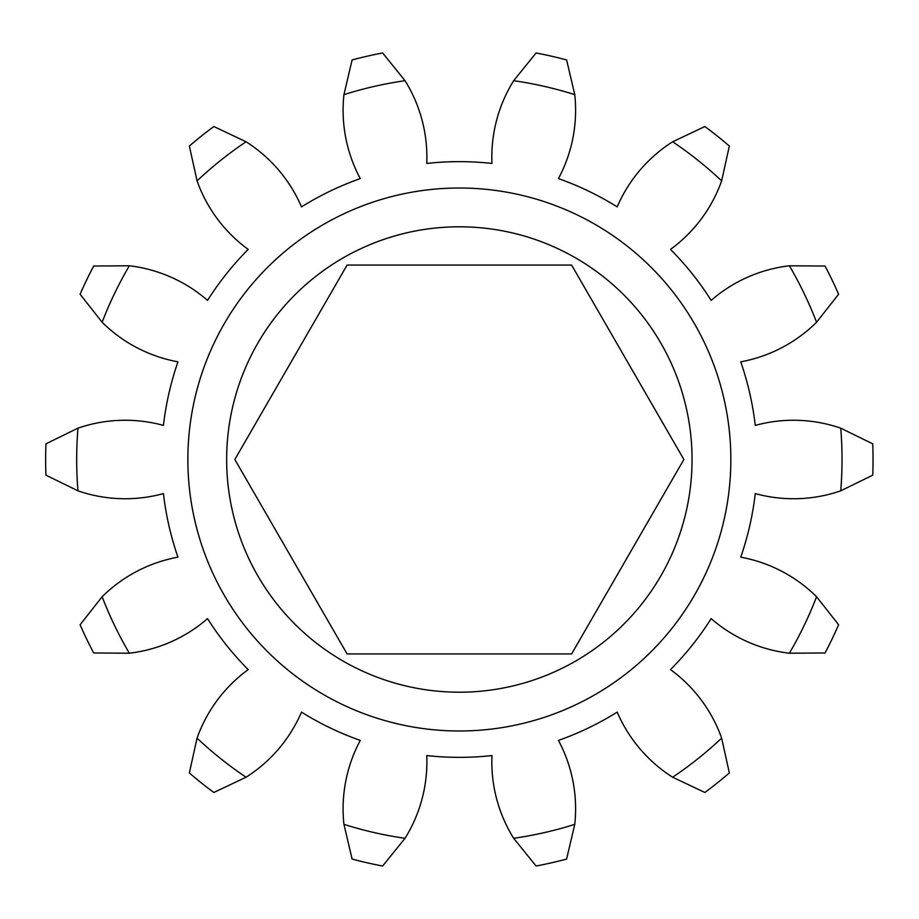 <?xml version="1.0" encoding="UTF-8"?>
<svg xmlns="http://www.w3.org/2000/svg" width="919" height="919" viewBox="0 0 919 919"><rect width="100%" height="100%" fill="white"/><g stroke="black" fill="none" stroke-linecap="round" stroke-linejoin="round"><path stroke-width="0.69" stroke-dasharray="4.59 3.45" d="M347.095 653.937L571.607 653.937L683.874 459.5L571.607 265.063L347.095 265.063L234.839 459.5L347.095 653.937M226.648 459.5A232.702 232.702 0 0 0 459.351 692.202A232.702 232.702 0 0 0 692.053 459.5A232.702 232.702 0 0 0 459.351 226.798A232.702 232.702 0 0 0 226.648 459.5M187.867 459.5A271.484 271.484 0 0 0 459.351 730.984A271.484 271.484 0 0 0 730.846 459.5A271.484 271.484 0 0 0 459.351 188.016A271.484 271.484 0 0 0 187.867 459.5A271.484 271.484 0 0 0 459.351 730.984A271.484 271.484 0 0 0 730.846 459.5A271.484 271.484 0 0 0 459.351 188.016A271.484 271.484 0 0 0 187.867 459.5A271.484 271.484 0 0 0 459.351 730.984A271.484 271.484 0 0 0 730.846 459.5A271.484 271.484 0 0 0 459.351 188.016A271.484 271.484 0 0 0 187.867 459.5M513.664 838.3L536.076 866.02A413.699 413.699 0 0 0 566.609 859.058L574.766 824.354A382.672 382.672 0 0 1 513.664 838.3A144.8 144.8 0 0 1 491.952 755.567A297.859 297.859 0 0 1 426.749 755.567A144.8 144.8 0 0 1 405.038 838.3A382.672 382.672 0 0 1 343.936 824.354L352.103 859.058A413.699 413.699 0 0 0 382.626 866.02L405.038 838.3M574.766 824.354A144.8 144.8 0 0 0 558.442 740.404A297.859 297.859 0 0 0 617.189 712.11A144.8 144.8 0 0 0 672.639 777.221L704.862 792.477A413.699 413.699 0 0 0 729.341 772.948L721.645 738.141A144.8 144.8 0 0 0 670.502 669.595A297.859 297.859 0 0 0 711.157 618.613A144.8 144.8 0 0 0 789.375 653.214L825.021 652.972A413.699 413.699 0 0 0 838.61 624.759L816.566 596.741A144.8 144.8 0 0 0 740.748 557.167A297.859 297.859 0 0 0 755.257 493.595A144.8 144.8 0 0 0 840.736 490.838L872.751 475.157A413.699 413.699 0 0 0 872.751 443.843L840.736 428.162A144.8 144.8 0 0 0 755.257 425.405A297.859 297.859 0 0 0 740.748 361.833A144.8 144.8 0 0 0 816.566 322.259L838.61 294.241A413.699 413.699 0 0 0 825.021 266.028L789.375 265.786A144.8 144.8 0 0 0 711.157 300.387A297.859 297.859 0 0 0 670.502 249.405A144.8 144.8 0 0 0 721.645 180.859L729.341 146.052A413.699 413.699 0 0 0 704.862 126.523L672.639 141.779A144.8 144.8 0 0 0 617.189 206.89A297.859 297.859 0 0 0 558.442 178.596A144.8 144.8 0 0 0 574.766 94.646L566.609 59.942A413.699 413.699 0 0 0 536.076 52.98L513.664 80.7A382.672 382.672 0 0 1 574.766 94.646M513.664 80.7A144.8 144.8 0 0 0 491.952 163.433A297.859 297.859 0 0 0 426.749 163.433A144.8 144.8 0 0 0 405.038 80.7L382.626 52.98A413.699 413.699 0 0 0 352.103 59.942L343.936 94.646A382.672 382.672 0 0 1 405.038 80.7M213.84 126.523A413.699 413.699 0 0 0 189.36 146.052L197.057 180.859A382.672 382.672 0 0 1 246.062 141.779L213.84 126.523M93.681 266.028A413.699 413.699 0 0 0 80.102 294.241L102.135 322.259A382.672 382.672 0 0 1 129.338 265.786L93.681 266.028M45.95 443.843A413.699 413.699 0 0 0 45.95 475.157L77.966 490.838A382.672 382.672 0 0 1 77.966 428.162L45.95 443.843M80.102 624.759A413.699 413.699 0 0 0 93.681 652.972L129.338 653.214A382.672 382.672 0 0 1 102.135 596.741L80.102 624.759M189.36 772.948A413.699 413.699 0 0 0 213.84 792.477L246.062 777.221A382.672 382.672 0 0 1 197.057 738.141L189.36 772.948M102.135 596.741A144.8 144.8 0 0 1 177.953 557.167A297.859 297.859 0 0 1 163.444 493.595A144.8 144.8 0 0 1 77.966 490.838M343.936 824.354A144.8 144.8 0 0 1 360.271 740.404A297.859 297.859 0 0 1 301.512 712.11A144.8 144.8 0 0 1 246.062 777.221M197.057 738.141A144.8 144.8 0 0 1 248.199 669.595A297.859 297.859 0 0 1 207.545 618.613A144.8 144.8 0 0 1 129.338 653.214M246.062 141.779A144.8 144.8 0 0 1 301.512 206.89A297.859 297.859 0 0 1 360.271 178.596A144.8 144.8 0 0 1 343.936 94.646M77.966 428.162A144.8 144.8 0 0 1 163.444 425.405A297.859 297.859 0 0 1 177.953 361.833A144.8 144.8 0 0 1 102.135 322.259M129.338 265.786A144.8 144.8 0 0 1 207.545 300.387A297.859 297.859 0 0 1 248.199 249.405A144.8 144.8 0 0 1 197.057 180.859M672.639 141.779A382.672 382.672 0 0 1 721.645 180.859M789.375 265.786A382.672 382.672 0 0 1 816.566 322.259M840.736 428.162A382.672 382.672 0 0 1 840.736 490.838M816.566 596.741A382.672 382.672 0 0 1 789.375 653.214M721.645 738.141A382.672 382.672 0 0 1 672.639 777.221"/><path stroke-width="1.38" d="M571.607 265.063L347.095 265.063L234.839 459.5L347.095 653.937L571.607 653.937L683.874 459.5L571.607 265.063M692.053 459.5A232.702 232.702 0 0 0 459.351 226.798A232.702 232.702 0 0 0 226.648 459.5A232.702 232.702 0 0 0 459.351 692.202A232.702 232.702 0 0 0 692.053 459.5M187.867 459.5A271.484 271.484 0 0 0 459.351 730.984A271.484 271.484 0 0 0 730.846 459.5A271.484 271.484 0 0 0 459.351 188.016A271.484 271.484 0 0 0 187.867 459.5M426.887 761.817A144.8 144.8 0 0 0 426.749 755.567A297.859 297.859 0 0 0 491.952 755.567A144.8 144.8 0 0 0 513.664 838.3A382.672 382.672 0 0 0 574.766 824.354A144.8 144.8 0 0 0 558.442 740.404A297.859 297.859 0 0 0 617.189 712.11A144.8 144.8 0 0 0 672.639 777.221A382.672 382.672 0 0 0 721.645 738.141A144.8 144.8 0 0 0 670.502 669.595A297.859 297.859 0 0 0 711.157 618.613A144.8 144.8 0 0 0 789.375 653.214A382.672 382.672 0 0 0 816.566 596.741A144.8 144.8 0 0 0 740.748 557.167A297.859 297.859 0 0 0 755.257 493.595A144.8 144.8 0 0 0 840.736 490.838A382.672 382.672 0 0 0 840.736 428.162A144.8 144.8 0 0 0 755.257 425.405A297.859 297.859 0 0 0 740.748 361.833A144.8 144.8 0 0 0 816.566 322.259A382.672 382.672 0 0 0 789.375 265.786A144.8 144.8 0 0 0 711.157 300.387A297.859 297.859 0 0 0 670.502 249.405A144.8 144.8 0 0 0 721.645 180.859A382.672 382.672 0 0 0 672.639 141.779A144.8 144.8 0 0 0 617.189 206.89A297.859 297.859 0 0 0 558.442 178.596A144.8 144.8 0 0 0 574.766 94.646A382.672 382.672 0 0 0 513.664 80.7A144.8 144.8 0 0 0 491.952 163.433A297.859 297.859 0 0 0 426.749 163.433A144.8 144.8 0 0 0 405.038 80.7A382.672 382.672 0 0 0 343.936 94.646A144.8 144.8 0 0 0 360.271 178.596A297.859 297.859 0 0 0 301.512 206.89A144.8 144.8 0 0 0 246.062 141.779A382.672 382.672 0 0 0 197.057 180.859A144.8 144.8 0 0 0 248.199 249.405A297.859 297.859 0 0 0 207.545 300.387A144.8 144.8 0 0 0 129.338 265.786A382.672 382.672 0 0 0 102.135 322.259A144.8 144.8 0 0 0 177.953 361.833A297.859 297.859 0 0 0 163.444 425.405A144.8 144.8 0 0 0 77.966 428.162A382.672 382.672 0 0 0 77.966 490.838A144.8 144.8 0 0 0 163.444 493.595A297.859 297.859 0 0 0 177.953 557.167A144.8 144.8 0 0 0 102.135 596.741A382.672 382.672 0 0 0 129.338 653.214A144.8 144.8 0 0 0 207.545 618.613A297.859 297.859 0 0 0 248.199 669.595A144.8 144.8 0 0 0 197.057 738.141A382.672 382.672 0 0 0 246.062 777.221A144.8 144.8 0 0 0 301.512 712.11A297.859 297.859 0 0 0 360.271 740.404A144.8 144.8 0 0 0 343.936 824.354A382.672 382.672 0 0 0 405.038 838.3A144.8 144.8 0 0 0 426.887 761.817M513.664 80.7L536.076 52.98A413.699 413.699 0 0 1 566.609 59.942L574.766 94.646M343.936 94.646L352.103 59.942A413.699 413.699 0 0 1 382.626 52.98L405.038 80.7M840.736 428.162L872.751 443.843A413.699 413.699 0 0 1 872.751 475.157L840.736 490.838M789.375 265.786L825.021 266.028A413.699 413.699 0 0 1 838.61 294.241L816.566 322.259M672.639 141.779L704.862 126.523A413.699 413.699 0 0 1 729.341 146.052L721.645 180.859M721.645 738.141L729.341 772.948A413.699 413.699 0 0 1 704.862 792.477L672.639 777.221M816.566 596.741L838.61 624.759A413.699 413.699 0 0 1 825.021 652.972L789.375 653.214M197.057 180.859L189.36 146.052A413.699 413.699 0 0 1 213.84 126.523L246.062 141.779M102.135 322.259L80.102 294.241A413.699 413.699 0 0 1 93.681 266.028L129.338 265.786M77.966 490.838L45.95 475.157A413.699 413.699 0 0 1 45.95 443.843L77.966 428.162M129.338 653.214L93.681 652.972A413.699 413.699 0 0 1 80.102 624.759L102.135 596.741M246.062 777.221L213.84 792.477A413.699 413.699 0 0 1 189.36 772.948L197.057 738.141M574.766 824.354L566.609 859.058A413.699 413.699 0 0 1 536.076 866.02L513.664 838.3M405.038 838.3L382.626 866.02A413.699 413.699 0 0 1 352.103 859.058L343.936 824.354"/></g></svg>
